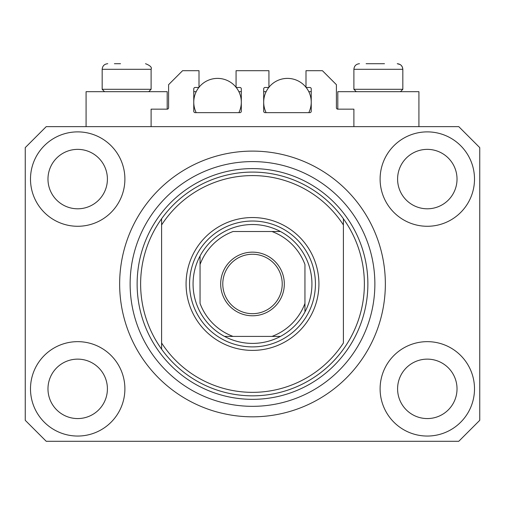 <?xml version="1.0" encoding="UTF-8"?>
<svg xmlns="http://www.w3.org/2000/svg" width="505" height="505" viewBox="0 0 505 505"><rect width="100%" height="100%" fill="white"/><g stroke="black" fill="none" stroke-linecap="round" stroke-linejoin="round"><path stroke-width="0.76" d="M353.891 126.641L353.891 109.156L337.807 109.156A1.401 1.401 0 0 1 336.406 107.761L336.406 84.682L322.424 70.7L305.992 70.7L305.992 87.479L309.836 87.479A1.401 1.401 0 0 1 311.238 88.88L311.238 111.258A1.401 1.401 0 0 1 309.836 112.653L265.087 112.653A1.401 1.401 0 0 1 263.686 111.258L263.686 88.88A1.401 1.401 0 0 1 265.087 87.479L268.931 87.479L268.931 70.7L236.069 70.7L236.069 87.479L239.913 87.479A1.401 1.401 0 0 1 241.314 88.88L241.314 111.258A1.401 1.401 0 0 1 239.913 112.653L195.164 112.653A1.401 1.401 0 0 1 193.762 111.258L193.762 88.88A1.401 1.401 0 0 1 195.164 87.479L199.008 87.479L199.008 70.7L182.576 70.7L168.594 84.682L168.594 107.761A1.401 1.401 0 0 1 167.193 109.156L151.109 109.156L151.109 126.641M30.496 388.85A47.199 47.199 0 0 0 77.694 436.049A47.199 47.199 0 0 0 124.893 388.85A47.199 47.199 0 0 0 77.694 341.651A47.199 47.199 0 0 0 30.496 388.85M380.107 388.85A47.199 47.199 0 0 0 427.306 436.049A47.199 47.199 0 0 0 474.504 388.85A47.199 47.199 0 0 0 427.306 341.651A47.199 47.199 0 0 0 380.107 388.85M380.107 179.079A47.199 47.199 0 0 0 427.306 226.278A47.199 47.199 0 0 0 474.504 179.079A47.199 47.199 0 0 0 427.306 131.881A47.199 47.199 0 0 0 380.107 179.079M30.496 179.079A47.199 47.199 0 0 0 77.694 226.278A47.199 47.199 0 0 0 124.893 179.079A47.199 47.199 0 0 0 77.694 131.881A47.199 47.199 0 0 0 30.496 179.079M418.916 126.641L418.916 91.676L337.807 91.676L337.807 109.156M86.084 126.641L86.084 91.676L167.193 91.676L167.193 109.156M119.647 283.968A132.853 132.853 0 0 0 252.5 416.821A132.853 132.853 0 0 0 385.353 283.968A132.853 132.853 0 0 0 252.5 151.109A132.853 132.853 0 0 0 119.647 283.968M47.975 179.079A29.719 29.719 0 0 0 77.694 208.799A29.719 29.719 0 0 0 107.407 179.079A29.719 29.719 0 0 0 77.694 149.366A29.719 29.719 0 0 0 47.975 179.079M397.593 179.079A29.719 29.719 0 0 0 427.306 208.799A29.719 29.719 0 0 0 457.025 179.079A29.719 29.719 0 0 0 427.306 149.366A29.719 29.719 0 0 0 397.593 179.079M397.593 388.85A29.719 29.719 0 0 0 427.306 418.569A29.719 29.719 0 0 0 457.025 388.85A29.719 29.719 0 0 0 427.306 359.131A29.719 29.719 0 0 0 397.593 388.85M47.975 388.85A29.719 29.719 0 0 0 77.694 418.569A29.719 29.719 0 0 0 107.407 388.85A29.719 29.719 0 0 0 77.694 359.131A29.719 29.719 0 0 0 47.975 388.85M46.226 441.294L458.774 441.294L479.75 420.318L479.75 147.618L458.774 126.641L46.226 126.641L25.25 147.618L25.25 420.318L46.226 441.294M114.401 63.706L120.518 63.706M366.125 63.706L384.482 63.706M399.556 89.297L402.832 89.297L402.832 69.299L353.891 69.299C354.22 65.903 356.082 64.04 359.484 63.706C356.082 64.04 354.22 65.903 353.891 69.299L353.891 89.297L399.556 89.297M147.832 89.297L151.109 89.297L151.109 69.299L102.168 69.299C102.496 65.903 104.358 64.04 107.761 63.706C104.358 64.04 102.496 65.903 102.168 69.299L102.168 89.297L147.832 89.297M318.926 283.968A66.426 66.426 0 0 1 252.5 350.394A66.426 66.426 0 0 1 186.074 283.968A66.426 66.426 0 0 1 252.5 217.541A66.426 66.426 0 0 1 318.926 283.968M140.624 283.968A111.876 111.876 0 0 0 343.4 349.182A111.876 111.876 0 0 0 343.4 218.747L343.4 224.946A108.379 108.379 0 0 0 161.6 224.946L161.6 342.99A108.379 108.379 0 0 0 343.4 342.99L343.4 218.747A111.876 111.876 0 0 0 161.6 218.747L161.6 224.946L161.6 218.747A111.876 111.876 0 0 0 140.624 283.968M374.868 283.968A122.368 122.368 0 0 0 252.5 161.6A122.368 122.368 0 0 0 130.132 283.968A122.368 122.368 0 0 0 252.5 406.329A122.368 122.368 0 0 0 374.868 283.968M161.6 342.99L161.6 349.182L161.6 342.99M284.315 283.968A31.815 31.815 0 0 1 252.5 315.783A31.815 31.815 0 0 1 220.685 283.968A31.815 31.815 0 0 1 252.5 252.153A31.815 31.815 0 0 1 284.315 283.968M222.781 283.968A29.719 29.719 0 0 0 252.5 313.681A29.719 29.719 0 0 0 282.219 283.968A29.719 29.719 0 0 0 252.5 254.249A29.719 29.719 0 0 0 222.781 283.968M311.932 283.968A59.432 59.432 0 0 0 200.056 255.997A59.432 59.432 0 0 0 224.529 336.406L280.471 336.406A59.432 59.432 0 0 0 304.944 311.932L304.944 264.5A55.941 55.941 0 0 0 271.968 231.524L233.032 231.524A55.941 55.941 0 0 0 200.056 264.5L200.056 303.429A55.941 55.941 0 0 0 233.032 336.406L224.529 336.406A59.432 59.432 0 0 0 280.471 336.406L271.968 336.406A55.941 55.941 0 0 0 304.944 303.429L304.944 311.932A59.432 59.432 0 0 0 311.932 283.968M189.571 283.968A62.929 62.929 0 0 1 252.5 221.032A62.929 62.929 0 0 1 315.429 283.968A62.929 62.929 0 0 1 252.5 346.897A62.929 62.929 0 0 1 189.571 283.968M200.056 255.997L200.056 264.5L200.056 255.997A59.432 59.432 0 0 1 224.529 231.524A59.432 59.432 0 0 0 200.056 255.997M280.471 231.524L271.968 231.524L280.471 231.524A59.432 59.432 0 0 1 304.944 255.997A59.432 59.432 0 0 0 280.471 231.524M224.529 336.406A59.432 59.432 0 0 1 200.056 311.932A59.432 59.432 0 0 0 224.529 336.406M304.944 311.932A59.432 59.432 0 0 1 280.471 336.406A59.432 59.432 0 0 0 304.944 311.932M196.205 112.653A23.773 23.773 0 0 1 198.844 87.479M199.008 87.27A23.773 23.773 0 0 1 236.069 87.27M236.233 87.479A23.773 23.773 0 0 1 238.871 112.653M238.871 91.676L241.314 91.676M193.762 91.676L196.205 91.676M266.129 112.653A23.773 23.773 0 0 1 268.767 87.479M268.931 87.27A23.773 23.773 0 0 1 305.992 87.27M306.156 87.479A23.773 23.773 0 0 1 308.795 112.653M308.795 91.676L311.238 91.676M263.686 91.676L266.129 91.676M367.874 283.968A115.374 115.374 0 0 1 252.5 399.341A115.374 115.374 0 0 1 137.126 283.968A115.374 115.374 0 0 1 252.5 168.594A115.374 115.374 0 0 1 367.874 283.968M151.109 69.299C152.106 67.399 150.237 65.536 145.516 63.706C150.237 65.536 152.106 67.399 151.109 69.299M400.2 64.558L397.239 63.706C400.642 64.04 402.504 65.903 402.832 69.299L402.378 67.083L401.305 65.461M400.459 91.676L402.832 89.297M356.265 91.676L353.891 89.297M148.735 91.676L151.109 89.297M104.541 91.676L102.168 89.297"/></g></svg>

